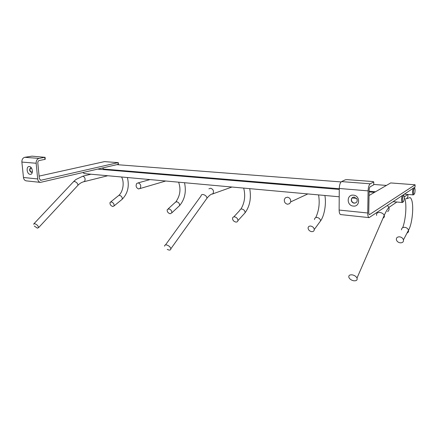 <?xml version="1.0" encoding="UTF-8"?>
<svg xmlns="http://www.w3.org/2000/svg" width="437" height="437" viewBox="0 0 437 437"><rect width="100%" height="100%" fill="white"/><g stroke="black" fill="none" stroke-linecap="round" stroke-linejoin="round"><path stroke-width="0.66" d="M353.429 195.153C346.53 194.301 346.437 205.669 353.309 206.078C360.23 207.04 360.394 195.503 353.429 195.153M415.024 187.189L415.106 184.78L369.44 214.654C368.992 214.48 368.768 213.709 368.762 212.338L369.128 190.297C369.221 188.462 369.576 187.287 370.199 186.768L373.717 184.835L373.772 181.912L370.248 183.808C369.003 184.835 368.282 187.194 368.096 190.876L367.736 212.999C367.752 215.736 368.205 217.276 369.096 217.626L415.03 187.063M373.772 181.912L372.81 181.541L347.273 179.634L345.405 179.765L341.532 181.606C340.183 182.595 339.429 184.889 339.27 188.478L339.134 210.05C339.183 212.721 339.696 214.228 340.669 214.578L340.8 214.594M415.106 184.78L390.689 182.939L369.041 195.519M352.763 197.355C351.55 198.223 351.184 199.414 351.665 200.938C352.206 202.167 353.118 202.877 354.407 203.063L355.997 202.757M354.292 197.071C351.9 197.278 350.96 198.606 351.479 201.047C352.02 202.276 352.932 202.987 354.221 203.172C356.674 202.954 357.603 201.594 357.007 199.086L354.292 197.071M84.401 173.62L82.992 172.642M402.712 202.342L402.182 202.462C401.341 201.009 401.357 198.769 402.231 195.738M403.367 194.978L403.608 195.486M403.264 201.861L402.919 201.889C402.127 199.824 402.302 197.715 403.449 195.547L403.57 195.492C404.7 195.06 404.405 201.228 403.264 201.861M170.168 213.769L171.796 212.863C171.938 210.896 170.933 209.558 168.797 208.859L167.185 209.749C167.027 211.716 168.021 213.059 170.168 213.769M138.229 182.885C140.73 184.021 141.359 185.856 140.108 188.396L138.616 188.948C136.131 187.812 135.503 185.976 136.743 183.447L138.229 182.885M400.166 242.83C402.597 242.885 403.695 241.88 403.455 239.809C402.876 238.181 401.614 237.193 399.669 236.832C397.266 236.794 396.173 237.788 396.392 239.815C396.949 241.453 398.205 242.459 400.166 242.83M352.244 274.851C349.507 274.644 348.404 275.539 348.934 277.539C349.802 279.194 351.386 280.27 353.686 280.772C356.455 280.996 357.559 280.095 357.007 278.058C356.122 276.408 354.533 275.337 352.244 274.851M235.805 222.062C236.98 222.154 237.679 221.685 237.908 220.658C237.843 218.697 236.75 217.418 234.631 216.839C233.473 216.757 232.779 217.216 232.544 218.216C232.582 220.182 233.669 221.466 235.805 222.062M167.234 249.407L168.933 250.04C170.222 250.199 170.862 249.778 170.845 248.773C170.299 246.878 168.846 245.589 166.475 244.911C165.208 244.764 164.574 245.184 164.585 246.168M311.614 231.643C313.307 231.73 314.198 231.02 314.274 229.518C313.957 227.672 312.772 226.519 310.723 226.055C309.052 225.978 308.167 226.677 308.074 228.141C308.375 229.999 309.549 231.168 311.614 231.643M287.464 197.185C289.835 197.781 290.911 199.348 290.692 201.894L289.638 203.637L287.546 204.243C285.121 203.598 284.061 201.981 284.372 199.398L285.372 197.814L287.464 197.185M29.345 166.557C25.898 166.076 26.728 174.188 30.126 174.336C33.589 174.871 32.77 166.677 29.345 166.557M118.181 164.438L118.056 162.63L40.696 180.301L39.341 178.58L37.806 162.925C37.784 161.63 38.265 160.827 39.248 160.505L44.935 159.396L44.732 157.315L39.04 158.407C37.069 159.041 36.107 160.658 36.156 163.252L37.697 178.952C37.986 180.902 38.893 182.049 40.412 182.387L118.383 164.296M44.732 157.315L32.005 156.151L24.772 157.309C22.79 157.932 21.823 159.516 21.877 162.067L23.472 177.482C23.762 179.399 24.674 180.525 26.204 180.863L26.406 180.885M118.056 162.63L104.47 161.619L39.095 176.106M30.737 167.988L30.661 168.021C29.454 169.703 29.765 171.124 31.606 172.276L31.759 172.282M44.935 159.396L45.251 159.221M31.683 168.371L30.377 168.081C29.164 169.764 29.476 171.184 31.317 172.342L32.436 171.561M103.733 169.07L102.405 168.114M413.577 194.744L413.129 194.853C412.359 193.476 412.375 191.33 413.183 188.423M414.21 187.735L414.418 188.2C415.45 187.806 415.155 193.706 414.123 194.279L413.834 194.301C413.107 192.34 413.265 190.324 414.32 188.254L414.085 187.823M112.79 206.521L114.046 205.931C114.308 204.03 113.385 202.686 111.277 201.894L110.031 202.468C109.758 204.369 110.676 205.718 112.79 206.521M37.282 228.136L38.598 227.644C38.27 225.836 36.943 224.509 34.627 223.668L33.529 224.192M339.134 210.05L367.736 212.999M339.27 188.478L368.096 190.876M369.232 214.534L369.729 214.589M341.532 181.606L370.248 183.808M178.629 206.51L179.563 205.636C179.722 203.68 178.738 202.364 176.619 201.692L175.008 202.582L168.114 208.897M174.997 175.018L175.188 175.625M407.022 233.052C408.284 232.495 408.781 231.55 408.513 230.223C407.95 228.622 406.716 227.655 404.804 227.322C402.663 227.262 401.554 228.114 401.488 229.884M387.51 205.57L388.864 207.438C389.394 209.176 388.99 210.579 387.646 211.65M407.683 194.432L407.754 194.607C408.234 196.202 407.847 197.502 406.585 198.513L406.53 198.551M383.052 218.09C384.238 217.517 384.631 216.61 384.232 215.375C383.462 213.769 382.004 212.797 379.862 212.458C377.284 212.437 376.202 213.414 376.618 215.397M243.851 214.141L245.091 212.781C245.048 210.831 243.972 209.58 241.874 209.017C240.732 208.946 240.039 209.41 239.798 210.405L233.784 216.883M208.908 188.822L210.656 188.232C213.327 189.259 214.086 191.122 212.934 193.82L212.655 194.126M241.339 180.552L241.541 181.202M206.062 199.496L207.023 198.147C206.619 196.246 205.286 195.028 203.019 194.492C201.79 194.427 201.146 194.897 201.086 195.902L165.481 244.928M319.103 222.914L320.6 220.865C320.294 219.041 319.13 217.905 317.109 217.473C315.459 217.407 314.585 218.107 314.482 219.56M318.027 186.949L318.24 187.653M23.472 177.482L37.697 178.952M21.877 162.067L36.156 163.252M40.341 180.191L41.171 180.279M24.772 157.309L39.04 158.407M121.519 199.818L122.196 199.261C122.475 197.371 121.573 196.038 119.481 195.273L118.236 195.852L110.703 201.927M73.716 181.481L75.901 179.509L82.855 176.193C85.046 177.231 85.625 178.935 84.598 181.3L83.401 181.83M117.045 170.179L117.22 170.752M77.436 185.834L77.961 185.266C77.791 183.42 76.579 182.142 74.334 181.421L73.192 182.038L34.01 223.678M340.669 214.578L369.096 217.626M402.308 202.511L393.311 201.697M356.576 198.354L352.08 197.95M339.216 196.781L84.303 173.609M374.438 192.378L369.101 191.93M339.265 189.423L98.025 169.135M402.919 201.889L402.182 202.462M403.57 195.492L403.214 195.082M175.903 201.741C180.159 195.754 181.06 189.232 178.618 182.18M184.518 182.721C186.457 191.745 184.807 199.387 179.563 205.636L171.796 212.863M138.207 182.879L149.978 179.58M166.634 174.904L168.245 174.456M139.9 188.587L165.732 181.011M181.076 176.122L180.454 175.472M405.203 198.813L404.274 198.595M405.154 199.507C406.738 206.75 405.569 220.199 402.679 227.699M406.12 198.835L410.048 197.568C414.549 199.988 412.828 223.16 408.513 230.223L403.455 239.809M357.007 278.058L384.232 215.375C385.827 211.781 387.373 209.137 388.864 207.438L396.845 202.02M404.274 196.967L407.825 194.443M240.918 209.105C244.693 202.73 245.616 195.727 243.688 188.096M249.729 188.647C251.39 198.081 249.844 206.127 245.091 212.781L237.908 220.658M170.845 248.773L207.023 198.147C210.432 193.919 212.606 193.771 212.934 193.82L231.932 187.025M246.49 181.623L245.894 180.934M315.722 217.642C318.983 210.645 319.933 203.063 318.573 194.902M324.871 195.476C326.461 203.538 324.423 215.654 320.6 220.865L314.274 229.518M290.692 201.894L307.85 193.93M321.648 187.943L321.058 187.205M30.661 168.021L30.377 168.081M26.204 180.863L40.412 182.387M118.389 164.361L118.263 162.559M45.257 159.297L45.06 157.222M413.233 194.897L404.575 194.175M375.525 191.75L369.112 191.215M339.27 188.724L103.645 169.064M386.417 185.419L373.722 184.441M341.095 181.929L117.143 164.678M413.834 194.301L413.129 194.853M118.908 195.312C123.07 191.696 124.594 182.338 121.573 176.996M127.375 177.526C129.521 186.167 127.795 193.416 122.196 199.261L114.046 205.931M34.288 226.044L37.396 228.158M82.735 176.187L90.967 174.216M108.491 170.015L110.19 169.611M38.598 227.644L77.961 185.266C79.763 183.365 81.834 182.163 84.172 181.65L107.77 175.74M123.758 171.299L123.108 170.687"/></g></svg>
